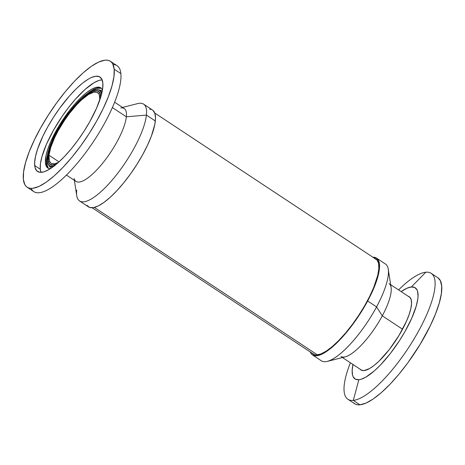 <?xml version="1.0" encoding="UTF-8"?>
<svg xmlns="http://www.w3.org/2000/svg" width="465" height="465" viewBox="0 0 465 465"><rect width="100%" height="100%" fill="white"/><g stroke="black" fill="none" stroke-linecap="round" stroke-linejoin="round"><path stroke-width="0.7" d="M360.91 369.942A43.855 12.863 123.5 0 0 364.025 370.593L369.582 368.547L374.063 365.484L378.963 361.183L389.281 349.575L398.958 335.503L406.526 321.1L409.142 314.468L410.833 308.562L411.537 303.61L411.223 299.803L409.903 297.28L408.224 296.281A43.855 12.863 123.5 0 1 409.281 296.769A43.855 12.863 123.5 0 1 398.557 336.166A43.855 12.863 123.5 0 1 364.025 370.593L361.311 370.169L360.05 369.164A43.855 12.863 123.5 0 0 360.91 369.942L360.921 369.948M347.93 399.272L354.621 403.69A75.481 22.146 -56.5 0 0 359.986 404.812L353.295 400.388A75.481 22.146 123.5 0 1 347.93 399.272A75.481 22.146 123.5 0 1 350.401 362.781A75.481 22.146 -56.5 0 0 353.295 400.388L358.858 379.725A54.614 16.019 123.5 0 1 352.987 364.49M353.045 364.223L352.168 370.39L352.563 375.133L353.231 376.917L355.475 379.202L358.858 379.725L360.939 379.318L365.775 377.185L374.354 370.867L380.637 364.816L390.309 353.557L399.528 340.554L405.027 331.475L411.787 318.095L416.245 306.028L417.744 299.233L418.023 296.315L417.628 291.572L416.966 289.794L414.716 287.504L411.333 286.981A54.614 16.019 123.5 0 1 405.027 331.475A54.614 16.019 123.5 0 1 358.858 379.725L353.295 400.388A75.481 22.146 -56.5 0 0 417.105 333.701A75.481 22.146 -56.5 0 0 425.818 272.211L411.333 286.981L406.939 288.236L401.161 291.607A54.614 16.019 123.5 0 1 411.333 286.981L425.818 272.211A75.481 22.146 -56.5 0 0 398.581 289.904A75.481 22.146 123.5 0 1 425.818 272.211A75.481 22.146 123.5 0 1 431.177 273.333A75.481 22.146 123.5 0 1 412.722 341.141A75.481 22.146 123.5 0 1 353.295 400.388L359.986 404.812L357.457 404.759L355.307 404.085L353.545 402.806M437.85 277.739L440.285 280.517L441.698 285.992L441.366 293.566L439.297 302.953L435.571 313.794L430.34 325.669L420.104 344.42L407.817 362.851L399.005 374.168L390.083 384.206L381.399 392.57L373.285 398.941L366.054 403.074L359.986 404.812A75.481 22.146 -56.5 0 0 419.413 345.559A75.481 22.146 -56.5 0 0 437.867 277.75L431.177 273.333M317.456 354.888L94.366 207.425L317.456 354.888M389.083 283.627A43.681 12.817 123.5 0 1 382.3 315.834L402.55 329.22L382.3 315.834A43.681 12.817 -56.5 0 0 391.094 287.48L388.258 269.218A58.044 17.025 123.5 0 1 376.569 306.894L382.3 315.834L376.569 306.894A58.044 17.025 -56.5 0 0 385.444 264.004L376.522 258.11A58.044 17.025 123.5 0 1 367.652 300.995L376.569 306.894L367.652 300.995A58.044 17.025 123.5 0 1 312.509 354.952A58.044 17.025 123.5 0 1 310.26 351.959L311.376 353.929L312.643 355.039L316.09 355.847L320.623 354.766L329.081 349.697L335.509 344.21L342.287 337.276L352.528 324.756L359.021 315.462L364.961 305.831L372.337 291.543L375.952 282.662L378.359 274.699L379.08 271.159L379.516 265.131L378.609 260.696L376.388 258.023L372.889 257.215A58.044 17.025 123.5 0 1 376.522 258.11M374.633 258.366A56.997 16.723 123.5 0 1 375.947 258.982A56.997 16.723 123.5 0 1 367.234 301.099A56.997 16.723 123.5 0 1 313.084 354.08A56.997 16.723 123.5 0 1 312.009 353.115M312.509 354.952L321.425 360.846A58.044 17.025 -56.5 0 0 376.569 306.894A58.044 17.025 123.5 0 1 327.331 361.392L345.245 356.847A43.681 12.817 -56.5 0 0 382.3 315.834A43.681 12.817 123.5 0 1 340.909 356.504M374.267 258.267L377.057 259.987L378.603 263.492L378.836 268.66L377.749 275.274L373.75 287.358L369.652 296.408L364.595 305.842L358.759 315.299L352.383 324.425L345.698 332.864L338.973 340.287L332.458 346.413L326.407 351.011L321.053 353.894L316.601 354.958L314.764 354.795L311.974 353.075M66.437 175.078L76.039 181.426A43.681 12.817 -56.5 0 0 104.305 161.128A43.681 12.817 -56.5 0 0 126.352 116.791L112.367 107.549L126.352 116.791A43.681 12.817 123.5 0 1 100.981 165.226A43.681 12.817 123.5 0 1 74.127 178.484M100.702 97.522L100.196 93.953L98.702 91.698L97.598 91.088L96.272 90.832L92.994 91.39L89.007 93.36L84.45 96.65L76.952 103.794L71.784 109.757L64.28 119.935L59.723 127.16L53.986 137.966L50.005 147.911L48.505 153.63L48.116 160.303L49.121 163.227L49.988 164.192L52.423 165.052L56.352 164.244A43.681 12.817 123.5 0 1 50.261 164.383A43.681 12.817 123.5 0 1 48.122 156.135A43.681 12.817 123.5 0 1 70.163 111.803A43.681 12.817 123.5 0 1 98.435 91.5A43.681 12.817 123.5 0 1 100.696 97.168M74.359 180.315L76.76 195.759A58.044 17.025 -56.5 0 0 111.699 180.641A58.044 17.025 -56.5 0 0 146.429 115.093L126.352 116.791L146.429 115.093A58.044 17.025 123.5 0 1 117.134 174.003A58.044 17.025 123.5 0 1 79.573 200.979A58.044 17.025 123.5 0 1 76.731 190.016M79.573 200.979L88.49 206.873A58.044 17.025 -56.5 0 0 126.056 179.903A58.044 17.025 -56.5 0 0 155.345 120.987L146.429 115.093L155.345 120.987A58.044 17.025 -56.5 0 0 152.508 110.031L143.586 104.131A58.044 17.025 123.5 0 1 146.429 115.093A58.044 17.025 -56.5 0 0 137.686 103.59L122.533 107.432M48.959 155.234A42.286 12.404 123.5 0 1 70.296 112.315A42.286 12.404 123.5 0 1 97.662 92.669A42.286 12.404 123.5 0 1 99.795 99.928L99.371 95.046L98.766 93.785L96.854 92.268L94.081 92.117L88.536 94.465L81.77 99.696L76.87 104.567L69.39 113.495L64.606 120.191L58.177 130.712L54.643 137.646L50.784 147.271L48.959 155.234L59.032 161.89L48.959 155.234L49.319 160.844L50.766 163.029L51.836 163.622L54.614 163.767L58.544 162.337A42.286 12.404 123.5 0 1 51.028 163.215A42.286 12.404 123.5 0 1 48.959 155.234M120.761 107.938A43.681 12.817 123.5 0 1 126.352 116.791A43.681 12.817 -56.5 0 0 124.213 108.543L114.611 102.195M149.631 109.136L151.398 109.478M152.863 110.286L154.851 113.286L155.519 118.023L154.839 124.318L151.369 136.123L147.55 145.132L142.691 154.653L136.977 164.319L130.636 173.759L123.899 182.611L117.035 190.54L110.304 197.23L103.962 202.432L98.26 205.943L93.407 207.628L89.6 207.425L86.978 205.338M47.866 163.889A1.395 1.256 -5.6 0 1 46.547 163.738L47.61 154.374A48.052 14.095 -56.5 0 0 46.547 163.738L45.431 163A48.052 14.095 123.5 0 1 67.332 113.373A48.052 14.095 123.5 0 1 100.841 87.856A48.052 14.095 123.5 0 1 102.474 89.797L101.416 88.321L98.876 87.158L95.395 87.565L91.099 89.524L86.165 92.959L80.771 97.737L75.132 103.678L69.465 110.548L58.904 126.009L50.691 141.767L47.878 148.998L46.076 155.415L45.431 163L46.547 163.738A48.052 14.095 -56.5 0 0 48.436 168.353L46.547 163.738A1.395 1.256 174.4 0 0 47.866 163.889M88.181 92.988L96.348 88.35L101.37 88.274A48.052 14.095 -56.5 0 0 88.181 92.988M102.347 90.53L98.65 89.844L102.347 90.53M101.905 92.663L100.417 90.925A45.256 13.276 -56.5 0 1 101.905 92.663M54.045 166.11A45.256 13.276 123.5 0 1 49.389 165.697A45.256 13.276 123.5 0 1 47.11 160.96L48.011 164.174L49.929 165.993L52.778 166.348L54.521 165.97M50.505 166.435A45.256 13.276 -56.5 0 0 52.685 167.121L49.389 165.697M102.137 79.841A56.614 16.606 -56.5 0 0 62.775 115.407A56.614 16.606 -56.5 0 0 40.281 169.248L34.706 165.563A56.614 16.606 123.5 0 1 60.508 107.095A56.614 16.606 123.5 0 1 99.987 77.033A56.614 16.606 123.5 0 1 102.841 82.95L102.655 88.559L101.172 95.534L96.644 107.973L89.716 121.813L84.049 131.235L77.795 140.384L71.197 148.916L64.501 156.502L57.974 162.849L51.859 167.708L49.034 169.527L43.972 171.835L39.868 172.312L36.875 170.946L35.108 167.784L34.631 162.948L35.468 156.629L37.584 149.062L42.966 136.03L47.831 126.701L53.498 117.285L59.747 108.13L69.698 95.668L76.341 88.67L82.694 83.037L88.513 78.992L91.146 77.614L95.749 76.214L99.318 76.661L101.713 78.934L102.841 82.95A56.614 16.606 123.5 0 1 77.033 141.424A56.614 16.606 123.5 0 1 37.555 171.486A56.614 16.606 123.5 0 1 34.706 165.563L40.281 169.248L40.978 172.364A56.614 16.606 -56.5 0 1 40.281 169.248L40.461 163.645L41.943 156.67L46.471 144.231L53.405 130.386L62.136 116.337L68.593 107.45L75.272 99.353L85.141 89.356L94.087 82.677L99.144 80.369L102.137 79.841M47.953 159.943A43.855 12.863 123.5 0 1 67.942 114.646A43.855 12.863 123.5 0 1 98.528 91.355A43.855 12.863 123.5 0 1 100.736 95.941L100.795 96.836A43.855 12.863 123.5 0 0 100.736 95.941L100.428 94.226L99.057 91.774L96.737 90.716L93.558 91.088L87.449 94.279L82.712 98.051L75.063 105.793L67.355 115.448L62.513 122.539L56.149 133.478L52.754 140.558L49.244 150.195L48.093 155.601L47.953 159.943L48.825 163.052L49.633 164.11L51.952 165.168L56.091 164.465A43.855 12.863 123.5 0 1 50.162 164.529A43.855 12.863 123.5 0 1 47.953 159.943M27.15 187.226A75.481 22.146 123.5 0 1 23.349 179.333L24.848 184.692L26.243 186.506L28.04 187.721L30.237 188.331L32.8 188.319L38.938 186.453L46.221 182.193L54.376 175.712L63.077 167.249L71.999 157.135L80.8 145.76L89.141 133.56L96.697 120.999L103.178 108.566L108.333 96.732L111.972 85.961L113.954 76.655L114.192 69.186L120.883 73.604L114.192 69.186A75.481 22.146 123.5 0 1 79.788 147.143A75.481 22.146 123.5 0 1 27.15 187.226L33.835 191.65A75.481 22.146 -56.5 0 0 86.478 151.567A75.481 22.146 -56.5 0 0 120.883 73.604A75.481 22.146 123.5 0 1 82.415 156.92A75.481 22.146 123.5 0 1 31.178 188.401M101.504 94.314L100.678 91.715L98.766 89.896L95.912 89.536L92.233 90.658L87.868 93.209L82.979 97.098L77.76 102.166L72.406 108.229L62.136 122.365L53.719 137.355L50.627 144.446L48.441 150.904L47.256 156.484L47.11 160.96A45.256 13.276 123.5 0 1 67.739 114.221A45.256 13.276 123.5 0 1 99.301 90.193A45.256 13.276 123.5 0 1 101.504 94.314M114.192 69.186L112.693 63.827L111.304 62.014L109.502 60.793L107.31 60.188L104.747 60.2L98.609 62.066L91.32 66.321L83.171 72.807L74.464 81.265L65.542 91.378L56.742 102.753L48.407 114.96L40.85 127.52L34.369 139.953L29.208 151.788L25.569 162.558L23.593 171.858L23.349 179.333A75.481 22.146 123.5 0 1 57.753 101.37A75.481 22.146 123.5 0 1 110.397 61.287A75.481 22.146 123.5 0 1 114.192 69.186M113.053 64.542A75.481 22.146 123.5 0 1 120.883 73.604A75.481 22.146 -56.5 0 0 117.081 65.71L110.397 61.287M50.272 168.766L48.418 168.342L47.273 167.569L46.39 166.412L45.431 163A48.052 14.095 123.5 0 0 47.849 168.028A48.052 14.095 123.5 0 0 50.272 168.766M50.894 168.365L48.819 165.232L50.894 168.365M314.398 354.69L92.128 207.768M377.028 259.947L154.752 113.024M390.658 284.667L410.142 297.548M342.484 357.55L361.968 370.425M51.214 165.017L50.261 164.383M99.388 92.134L98.441 91.506M99.301 90.193L100.417 90.925"/></g></svg>
